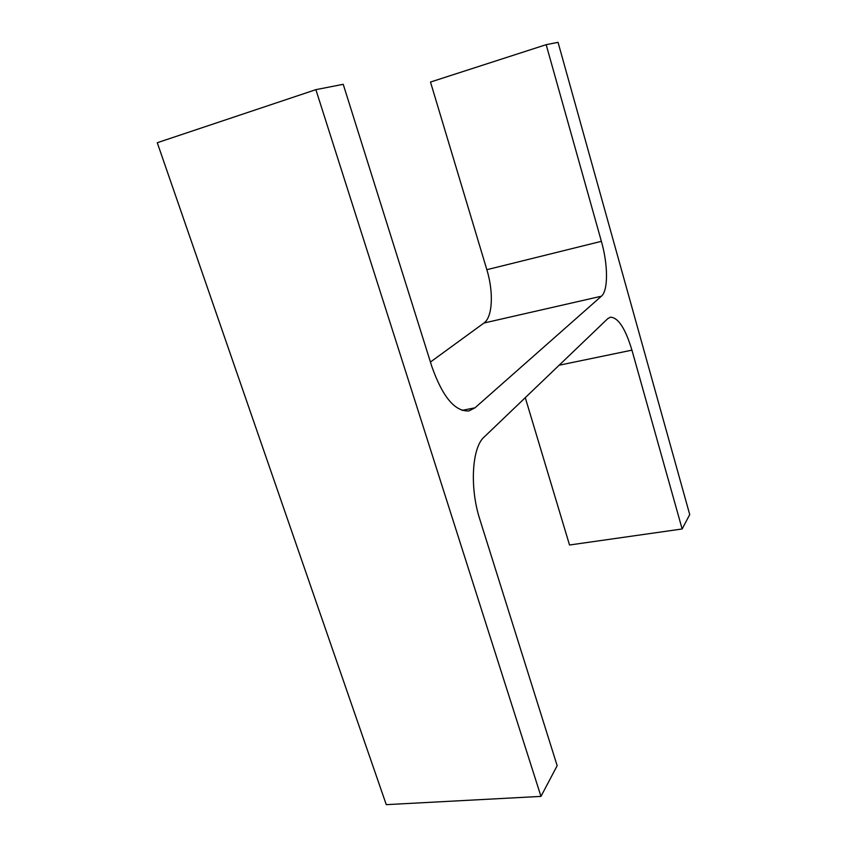 <?xml version="1.0" encoding="UTF-8"?>
<svg xmlns="http://www.w3.org/2000/svg" width="847" height="847" viewBox="0 0 847 847"><rect width="100%" height="100%" fill="white"/><g stroke="black" fill="none" stroke-linecap="round" stroke-linejoin="round"><path stroke-width="1.27" d="M601.391 296.217L475.008 407.809L468.931 410.922C454.987 411.758 442.632 396.999 431.875 366.624L343.226 84.308L315.878 89.655L540.968 796.392L557.167 765.699L479.868 519.486C469.492 487.639 471.98 447.47 484.071 437.126L607.754 318.663L610.338 317.212C618.151 317.371 625.351 328.35 631.936 350.15L682.142 528.973L689.733 514.595L558.057 42.35L546.167 44.669L601.381 241.331C608.114 264.772 608.305 290.542 601.391 296.217L483.976 323.014L430.435 362.04M540.968 796.392L386.274 804.65L157.267 142.72L315.878 89.655M525.278 397.656L569.523 545.002L682.142 528.973M483.976 323.014C492.626 317.127 493.759 292.077 486.845 269.695L430.488 82.043L546.167 44.669M462.07 410.372L475.008 407.809M559.136 365.216L631.936 350.15M486.845 269.695L601.381 241.331"/></g></svg>

